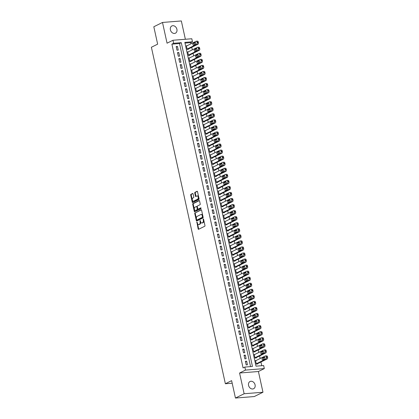 <?xml version="1.0" encoding="UTF-8"?>
<svg xmlns="http://www.w3.org/2000/svg" width="419" height="419" viewBox="0 0 419 419"><rect width="100%" height="100%" fill="white"/><g stroke="black" fill="none" stroke-linecap="round" stroke-linejoin="round"><path stroke-width="0.63" d="M196.893 222.023L198.129 228.868A0.618 0.361 -94.6 0 0 198.601 229.293L204.739 226.255A0.618 0.361 -94.6 0 0 204.949 225.49L203.561 219.179L203.231 218.88L203.267 220.232A1.98 1.163 -94.6 0 1 202.592 222.672L202.078 222.929A1.98 1.163 -94.6 0 1 201.822 223.002A1.98 1.163 -94.6 0 1 200.57 221.567L200.062 220.452L200.093 221.803A1.98 1.163 -94.6 0 1 199.423 224.244L198.91 224.5A1.98 1.163 -94.6 0 1 198.648 224.574A1.98 1.163 -94.6 0 1 197.401 223.138L196.893 222.023M197.239 222.395L198.643 228.832A0.618 0.361 -94.6 0 0 198.821 229.188M203.576 219.247L203.775 220.19L203.267 220.232M200.408 220.818L200.601 221.761L200.093 221.803M170.392 29.833A4.033 3.184 63.6 0 0 175.441 33.185A4.033 3.184 63.6 0 0 176.907 29.309A4.033 3.184 63.6 0 0 171.858 25.957A4.033 3.184 63.6 0 0 170.392 29.833M248.567 385.386A4.033 3.184 63.6 0 0 253.615 388.738A4.033 3.184 63.6 0 0 255.082 384.862A4.033 3.184 63.6 0 0 250.028 381.51A4.033 3.184 63.6 0 0 248.567 385.386M193.112 193.908A0.618 0.361 -94.6 0 0 192.64 193.484L190.917 194.337A0.618 0.361 -94.6 0 0 190.708 195.097L192.248 202.11A0.618 0.361 -94.6 0 0 192.719 202.534L198.857 199.491A0.618 0.361 -94.6 0 0 199.067 198.726L197.527 191.719A0.618 0.361 -94.6 0 0 197.056 191.294L194.976 192.326A0.618 0.361 -94.6 0 0 194.762 193.086L195.422 196.087A0.618 0.361 -94.6 0 0 195.893 196.511L196.925 196.003A1.655 0.969 -94.6 0 1 197.145 195.94A1.655 0.969 -94.6 0 1 198.224 197.323A1.655 0.969 -94.6 0 1 197.627 199.177L193.583 201.183A1.655 0.969 -94.6 0 1 193.369 201.246A1.655 0.969 -94.6 0 1 192.29 199.858A1.655 0.969 -94.6 0 1 192.887 198.004L193.557 197.668A0.618 0.361 -94.6 0 0 193.772 196.909L193.112 193.908M173.628 43.283L172.963 40.255L191.802 38.752L192.468 41.774L184.826 42.387L256.014 366.169L263.656 365.557L264.321 368.584L245.482 370.087L244.816 367.065L252.453 366.452L181.265 42.67L173.628 43.283L171.89 44.142L243.078 367.924L244.816 367.065M235.452 398.05L244.136 393.745L262.97 392.242L254.286 396.547L235.452 398.05L231.623 380.651L225.37 383.752L151.39 47.258L157.644 44.157L153.815 26.758L162.499 22.453L167.055 43.183L172.963 40.255M262.97 392.242L258.413 371.512L239.574 373.015L244.136 393.745M239.574 373.015L245.482 370.087M194.976 212.81A0.618 0.361 -94.6 0 0 194.767 213.575L196.312 220.583A0.618 0.361 -94.6 0 0 196.783 221.007L202.916 217.964A0.618 0.361 -94.6 0 0 203.126 217.204L201.586 210.191A0.618 0.361 -94.6 0 0 201.115 209.767L195.49 212.768A0.618 0.361 -94.6 0 0 195.275 213.533L196.82 220.541A0.618 0.361 -94.6 0 0 196.998 220.902M194.28 211.344L192.735 204.336A0.618 0.361 -94.6 0 1 192.95 203.571L199.083 200.528A0.618 0.361 -94.6 0 1 199.554 200.958L200.214 203.953A0.618 0.361 -94.6 0 1 200.004 204.718L197.517 205.954A0.618 0.361 -94.6 0 0 197.307 206.714L197.742 208.704A0.618 0.361 -94.6 0 0 198.213 209.128L200.863 207.829L200.989 208.678L194.751 211.773A0.618 0.361 -94.6 0 1 194.28 211.344L194.788 211.307L193.248 204.294L192.735 204.336M185.366 39.266L181.338 20.95L162.499 22.453M187.173 45.692L186.366 45.76L187.162 49.39L188.435 49.285L188.367 48.986M188.503 51.747L187.696 51.809L188.492 55.439L189.765 55.339L189.697 55.036M189.833 57.796L189.027 57.864L189.823 61.493L191.095 61.389L191.027 61.09M191.164 63.85L190.357 63.913L191.153 67.543L192.426 67.443L192.358 67.14M192.494 69.9L191.687 69.968L192.483 73.597L193.756 73.493L193.693 73.194M193.824 75.954L193.018 76.017L193.814 79.647L195.086 79.547L195.024 79.243M195.154 82.004L194.348 82.072L195.144 85.701L196.417 85.602L196.354 85.298M196.485 88.058L195.678 88.121L196.474 91.751L197.747 91.651L197.684 91.347M197.815 94.107L197.009 94.175L197.805 97.805L199.077 97.706L199.015 97.402M199.145 100.162L198.339 100.225L199.135 103.854L200.413 103.755L200.345 103.451M200.476 106.211L199.669 106.279L200.471 109.909L201.743 109.809L201.675 109.506M201.806 112.266L201 112.329L201.801 115.958L203.074 115.859L203.006 115.555M203.136 118.315L202.33 118.383L203.131 122.013L204.404 121.913L204.336 121.61M204.467 124.37L203.66 124.433L204.462 128.067L205.734 127.963L205.666 127.659M205.797 130.419L204.991 130.487L205.792 134.117L207.065 134.017L206.996 133.713M207.127 136.474L206.321 136.536L207.122 140.171L208.395 140.066L208.327 139.763M208.463 142.523L207.651 142.591L208.453 146.221L209.725 146.121L209.657 145.817M209.793 148.577L208.981 148.64L209.783 152.275L211.056 152.17L210.987 151.867M211.124 154.627L210.317 154.695L211.113 158.324L212.386 158.225L212.318 157.921M212.454 160.681L211.647 160.744L212.443 164.379L213.716 164.274L213.648 163.97M213.784 166.731L212.978 166.799L213.774 170.428L215.047 170.329L214.978 170.025M215.115 172.785L214.308 172.848L215.104 176.483L216.377 176.378L216.309 176.074M216.445 178.834L215.638 178.903L216.434 182.532L217.707 182.433L217.644 182.129M217.775 184.889L216.969 184.952L217.765 188.587L219.037 188.482L218.975 188.178M219.106 190.944L218.299 191.006L219.095 194.636L220.368 194.536L220.305 194.233M220.436 196.993L219.629 197.056L220.425 200.691L221.698 200.586L221.635 200.282M221.766 203.047L220.96 203.11L221.756 206.74L223.028 206.64L222.966 206.337M223.097 209.097L222.29 209.16L223.086 212.794L224.364 212.69L224.296 212.386M224.427 215.151L223.62 215.214L224.422 218.844L225.694 218.744L225.626 218.44M225.757 221.201L224.951 221.263L225.752 224.898L227.025 224.794L226.957 224.49M227.088 227.255L226.281 227.318L227.082 230.948L228.355 230.848L228.287 230.544M228.418 233.304L227.611 233.367L228.413 237.002L229.685 236.897L229.617 236.599M229.748 239.359L228.942 239.422L229.743 243.051L231.016 242.952L230.948 242.648M231.079 245.408L230.272 245.471L231.073 249.106L232.346 249.001L232.278 248.703M232.414 251.463L231.602 251.526L232.404 255.155L233.676 255.056L233.608 254.752M233.744 257.512L232.933 257.575L233.734 261.21L235.007 261.105L234.939 260.807M235.075 263.567L234.268 263.63L235.064 267.259L236.337 267.16L236.269 266.856M236.405 269.616L235.598 269.679L236.395 273.314L237.667 273.209L237.599 272.91M237.735 275.671L236.929 275.733L237.725 279.363L238.998 279.264L238.93 278.96M239.066 281.72L238.259 281.783L239.055 285.418L240.328 285.313L240.26 285.014M240.396 287.774L239.589 287.837L240.386 291.467L241.658 291.367L241.595 291.064M241.726 293.824L240.92 293.892L241.716 297.521L242.989 297.417L242.926 297.118M243.057 299.878L242.25 299.941L243.046 303.571L244.319 303.471L244.256 303.167M244.387 305.928L243.58 305.996L244.377 309.625L245.649 309.521L245.586 309.222M245.717 311.982L244.911 312.045L245.707 315.675L246.98 315.575L246.917 315.271M247.048 318.031L246.241 318.1L247.037 321.729L248.315 321.624L248.247 321.326M248.378 324.086L247.571 324.149L248.373 327.778L249.645 327.679L249.577 327.375M249.708 330.135L248.902 330.203L249.703 333.833L250.976 333.728L250.908 333.43M251.039 336.19L250.232 336.253L251.033 339.882L252.306 339.783L252.238 339.479M252.369 342.239L251.562 342.307L252.364 345.937L253.636 345.832L253.568 345.534M253.699 348.294L252.893 348.357L253.694 351.986L254.967 351.887L254.899 351.583M255.03 354.343L254.223 354.411L255.024 358.041L256.297 357.941L256.229 357.637M245.372 361.278L246.173 364.907L247.446 364.802L246.644 361.173L245.372 361.278M244.041 355.223L244.843 358.853L246.115 358.753L245.314 355.123L244.041 355.223M242.711 349.168L243.512 352.803L244.785 352.698L243.984 349.069L242.711 349.168M241.381 343.119L242.182 346.749L243.455 346.649L242.653 343.02L241.381 343.119M240.05 337.065L240.846 340.699L242.119 340.595L241.323 336.965L240.05 337.065M238.72 331.015L239.516 334.645L240.789 334.545L239.993 330.916L238.72 331.015M237.39 324.961L238.186 328.596L239.459 328.491L238.662 324.861L237.39 324.961M236.059 318.911L236.855 322.541L238.128 322.441L237.332 318.812L236.059 318.911M234.729 312.857L235.525 316.492L236.798 316.387L236.002 312.757L234.729 312.857M233.399 306.808L234.195 310.437L235.468 310.338L234.671 306.703L233.399 306.808M232.068 300.753L232.864 304.388L234.137 304.283L233.341 300.653L232.068 300.753M230.738 294.704L231.534 298.333L232.807 298.234L232.011 294.599L230.738 294.704M229.408 288.649L230.204 292.284L231.477 292.179L230.68 288.55L229.408 288.649M228.077 282.6L228.874 286.229L230.146 286.13L229.35 282.495L228.077 282.6M226.742 276.545L227.543 280.18L228.816 280.075L228.015 276.446L226.742 276.545M225.412 270.496L226.213 274.126L227.486 274.026L226.684 270.391L225.412 270.496M224.081 264.441L224.883 268.076L226.155 267.971L225.354 264.342L224.081 264.441M222.751 258.392L223.552 262.022L224.825 261.922L224.024 258.287L222.751 258.392M221.421 252.338L222.222 255.972L223.495 255.868L222.693 252.238L221.421 252.338M220.09 246.288L220.892 249.918L222.164 249.818L221.363 246.183L220.09 246.288M218.76 240.234L219.561 243.868L220.834 243.764L220.033 240.134L218.76 240.234M217.43 234.184L218.231 237.814L219.504 237.714L218.702 234.08L217.43 234.184M216.099 228.13L216.895 231.765L218.168 231.66L217.372 228.03L216.099 228.13M214.769 222.08L215.565 225.71L216.838 225.611L216.042 221.976L214.769 222.08M213.439 216.026L214.235 219.661L215.507 219.556L214.711 215.926L213.439 216.026M212.108 209.977L212.904 213.606L214.177 213.507L213.381 209.872L212.108 209.977M210.778 203.922L211.574 207.557L212.847 207.452L212.051 203.823L210.778 203.922M209.448 197.873L210.244 201.502L211.516 201.403L210.72 197.768L209.448 197.873M208.117 191.818L208.913 195.453L210.186 195.348L209.39 191.719L208.117 191.818M206.787 185.769L207.583 189.398L208.856 189.299L208.06 185.664L206.787 185.769M205.457 179.714L206.253 183.344L207.525 183.244L206.729 179.615L205.457 179.714M204.126 173.665L204.922 177.295L206.195 177.195L205.399 173.56L204.126 173.665M202.791 167.61L203.592 171.24L204.865 171.141L204.063 167.511L202.791 167.61M201.46 161.561L202.262 165.191L203.534 165.091L202.733 161.456L201.46 161.561M200.13 155.507L200.931 159.136L202.204 159.037L201.403 155.407L200.13 155.507M198.8 149.457L199.601 153.087L200.874 152.987L200.073 149.353L198.8 149.457M197.469 143.403L198.271 147.032L199.544 146.933L198.742 143.303L197.469 143.403M196.139 137.353L196.94 140.983L198.213 140.878L197.412 137.249L196.139 137.353M194.809 131.299L195.61 134.928L196.883 134.829L196.082 131.199L194.809 131.299M193.478 125.25L194.28 128.879L195.553 128.774L194.751 125.145L193.478 125.25M192.148 119.195L192.944 122.825L194.217 122.725L193.421 119.096L192.148 119.195M190.818 113.146L191.614 116.775L192.887 116.671L192.091 113.041L190.818 113.146M189.488 107.091L190.284 110.721L191.556 110.621L190.76 106.992L189.488 107.091M188.157 101.042L188.953 104.671L190.226 104.567L189.43 100.937L188.157 101.042M186.827 94.987L187.623 98.617L188.896 98.517L188.1 94.888L186.827 94.987M185.497 88.938L186.293 92.568L187.565 92.463L186.769 88.833L185.497 88.938M184.166 82.883L184.962 86.513L186.235 86.414L185.439 82.784L184.166 82.883M182.836 76.829L183.632 80.464L184.905 80.359L184.109 76.729L182.836 76.829M181.506 70.78L182.302 74.409L183.574 74.31L182.778 70.68L181.506 70.78M180.175 64.725L180.971 68.36L182.244 68.255L181.448 64.626L180.175 64.725M178.84 58.676L179.641 62.305L180.914 62.206L180.112 58.576L178.84 58.676M177.509 52.621L178.311 56.256L179.583 56.151L178.782 52.522L177.509 52.621M250.562 366.604L179.526 43.534L171.89 44.142M178.253 50.102L177.452 46.472L176.179 46.572L176.98 50.201L178.253 50.102M261.76 365.708L260.948 362.011M260.178 358.507L259.618 355.956M258.848 352.452L258.287 349.907M257.517 346.403L256.957 343.852M256.187 340.348L255.627 337.803M254.857 334.299L254.296 331.748M253.526 328.245L252.966 325.699M252.191 322.195L251.63 319.645M250.861 316.141L250.3 313.595M249.53 310.091L248.97 307.541M248.2 304.037L247.639 301.491M246.87 297.988L246.309 295.437M245.539 291.933L244.979 289.388M244.209 285.884L243.649 283.333M242.879 279.829L242.318 277.284M241.548 273.78L240.988 271.229M240.218 267.725L239.658 265.175M238.888 261.676L238.327 259.125M237.557 255.621L236.997 253.071M236.227 249.572L235.667 247.021M234.897 243.518L234.336 240.967M233.566 237.468L233.006 234.918M232.236 231.414L231.676 228.863M230.906 225.364L230.345 222.814M229.575 219.31L229.015 216.759M228.24 213.261L227.679 210.71M226.909 207.206L226.349 204.655M225.579 201.151L225.019 198.606M224.249 195.102L223.688 192.551M222.918 189.048L222.358 186.502M221.588 182.998L221.028 180.448M220.258 176.944L219.697 174.398M218.928 170.894L218.367 168.344M217.597 164.84L217.037 162.294M216.267 158.791L215.706 156.24M214.937 152.736L214.376 150.191M213.606 146.687L213.046 144.136M212.276 140.632L211.715 138.087M210.946 134.583L210.385 132.032M209.615 128.528L209.055 125.983M208.285 122.479L207.724 119.928M206.955 116.424L206.394 113.879M205.624 110.375L205.064 107.824M204.289 104.321L203.728 101.775M202.958 98.271L202.398 95.721M201.628 92.217L201.068 89.671M200.298 86.167L199.737 83.617M198.967 80.113L198.407 77.567M197.637 74.063L197.077 71.513M196.307 68.009L195.746 65.464M194.976 61.96L194.416 59.409M193.646 55.905L193.086 53.36M192.316 49.856L191.755 47.305M190.985 43.801L190.729 42.638L184.983 43.094M256.365 360.398L255.553 360.46L256.355 364.09L257.627 363.991L257.559 363.687M225.37 383.752L232.184 383.207M190.729 42.638L192.468 41.774M258.413 371.512L264.321 368.584M179.526 43.534L181.265 42.67M246.644 361.173L245.476 361.754M245.314 355.123L244.146 355.7M243.984 349.069L242.816 349.65M242.653 343.02L241.485 343.596M241.323 336.965L240.155 337.546M239.993 330.916L238.825 331.492M238.662 324.861L237.494 325.443M237.332 318.812L236.164 319.388M236.002 312.757L234.834 313.339M234.671 306.703L233.503 307.284M233.341 300.653L232.173 301.235M232.011 294.599L230.843 295.18M230.68 288.55L229.512 289.131M229.35 282.495L228.182 283.076M228.015 276.446L226.847 277.022M226.684 270.391L225.516 270.973M225.354 264.342L224.186 264.918M224.024 258.287L222.856 258.869M222.693 252.238L221.525 252.814M221.363 246.183L220.195 246.765M220.033 240.134L218.865 240.71M218.702 234.08L217.534 234.661M217.372 228.03L216.204 228.606M216.042 221.976L214.874 222.557M214.711 215.926L213.543 216.503M213.381 209.872L212.213 210.453M212.051 203.823L210.883 204.399M210.72 197.768L209.552 198.349M209.39 191.719L208.222 192.295M208.06 185.664L206.892 186.246M206.729 179.615L205.561 180.191M205.399 173.56L204.231 174.142M204.063 167.511L202.896 168.087M202.733 161.456L201.565 162.038M201.403 155.407L200.235 155.983M200.073 149.353L198.905 149.934M198.742 143.303L197.574 143.879M197.412 137.249L196.244 137.83M196.082 131.199L194.914 131.776M194.751 125.145L193.583 125.726M193.421 119.096L192.253 119.672M192.091 113.041L190.923 113.622M190.76 106.992L189.592 107.568M189.43 100.937L188.262 101.518M188.1 94.888L186.932 95.464M186.769 88.833L185.601 89.415M185.439 82.784L184.271 83.36M184.109 76.729L182.941 77.311M182.778 70.68L181.61 71.256M181.448 64.626L180.28 65.207M180.112 58.576L178.944 59.152M178.782 52.522L177.614 53.103M177.452 46.472L176.284 47.048M198.648 224.574L199.156 224.532A1.98 1.163 -94.6 0 0 199.418 224.458L198.91 224.5M200.601 221.761A1.98 1.163 -94.6 0 1 199.931 224.207L199.418 224.458M201.822 223.002L202.33 222.96A1.98 1.163 -94.6 0 0 202.592 222.887L202.078 222.929M203.775 220.19A1.98 1.163 -94.6 0 1 203.1 222.63L202.592 222.887M201.408 209.835L195.49 212.768M196.642 219.692L196.972 219.991L202.361 217.32L202.319 215.926A1.98 1.163 -94.6 0 0 201.068 214.491A1.98 1.163 -94.6 0 0 200.811 214.565L197.129 216.387A1.98 1.163 -94.6 0 0 196.453 218.833L196.642 219.692M197.365 219.959L196.972 219.991M201.068 214.491L201.581 214.449A1.98 1.163 -94.6 0 1 202.827 215.885L202.869 217.278L197.48 219.949M199.376 200.596L193.458 203.534A0.618 0.361 -94.6 0 0 193.248 204.294M198.559 209.102A0.618 0.361 -94.6 0 0 198.726 209.091L201.047 207.939M194.935 207.232A1.655 0.969 -94.6 0 0 194.337 209.086A1.655 0.969 -94.6 0 0 195.416 210.474A1.655 0.969 -94.6 0 0 195.631 210.411L197.056 209.704A0.618 0.361 -94.6 0 0 197.265 208.94L196.83 206.955A0.618 0.361 -94.6 0 0 196.359 206.525L194.935 207.232M195.416 210.474L195.924 210.432A1.655 0.969 -94.6 0 0 196.144 210.369L195.631 210.411M196.521 206.515L196.867 206.488A0.618 0.361 -94.6 0 1 197.339 206.913L197.773 208.903A0.618 0.361 -94.6 0 1 197.564 209.662L196.144 210.369M194.788 211.307A0.618 0.361 -94.6 0 0 194.966 211.663M193.369 201.246L193.877 201.204A1.655 0.969 -94.6 0 0 194.091 201.141L193.583 201.183M197.145 195.94L197.653 195.898A1.655 0.969 -94.6 0 1 198.732 197.281A1.655 0.969 -94.6 0 1 198.135 199.14L194.091 201.141M197.344 191.357L195.484 192.284A0.618 0.361 -94.6 0 0 195.275 193.049L195.935 196.045A0.618 0.361 -94.6 0 0 196.113 196.406M192.929 193.547L191.425 194.296A0.618 0.361 -94.6 0 0 191.216 195.06L192.756 202.068A0.618 0.361 -94.6 0 0 192.934 202.424M256.821 364.053L267.181 358.921A1.262 0.738 85.4 0 0 267.61 357.365L267.479 356.758A1.262 0.738 85.4 0 0 266.683 355.846A1.262 0.738 85.4 0 0 266.515 355.893M255.621 360.764L265.243 355.993A1.262 0.738 -94.6 0 1 265.41 355.946A1.262 0.738 -94.6 0 1 266.206 356.862L266.337 357.465A1.262 0.738 -94.6 0 1 265.908 359.02L256.287 363.792M264.698 357.397L263.719 357.884A1.011 0.592 -94.6 0 0 263.342 358.612A1.011 0.592 -94.6 0 0 263.561 359.581M264.111 357.161L262.446 357.983A1.011 0.592 -94.6 0 0 262.084 359.114A1.011 0.592 -94.6 0 0 262.739 359.958A1.011 0.592 -94.6 0 0 262.87 359.921L264.541 359.093A1.011 0.592 -94.6 0 0 264.902 357.962A1.011 0.592 -94.6 0 0 264.248 357.119A1.011 0.592 -94.6 0 0 264.111 357.161L264.384 357.135M255.49 358.004L265.85 352.866A1.262 0.738 85.4 0 0 266.28 351.311L266.149 350.708A1.262 0.738 85.4 0 0 265.353 349.792A1.262 0.738 85.4 0 0 265.185 349.839M254.291 354.71L263.912 349.944A1.262 0.738 -94.6 0 1 264.08 349.896A1.262 0.738 -94.6 0 1 264.876 350.808L265.007 351.415A1.262 0.738 -94.6 0 1 264.578 352.966L254.956 357.737M263.368 351.347L262.388 351.829A1.011 0.592 -94.6 0 0 262.011 352.557A1.011 0.592 -94.6 0 0 262.231 353.526M262.781 351.106L261.116 351.934A1.011 0.592 -94.6 0 0 260.749 353.065A1.011 0.592 -94.6 0 0 261.409 353.908A1.011 0.592 -94.6 0 0 261.54 353.872L263.211 353.044A1.011 0.592 -94.6 0 0 263.572 351.913A1.011 0.592 -94.6 0 0 262.917 351.07A1.011 0.592 -94.6 0 0 262.781 351.106L263.053 351.085M254.16 351.95L264.52 346.812A1.262 0.738 85.4 0 0 264.949 345.261L264.818 344.654A1.262 0.738 85.4 0 0 264.022 343.742A1.262 0.738 85.4 0 0 263.855 343.79M252.961 348.66L262.582 343.889A1.262 0.738 -94.6 0 1 262.75 343.842A1.262 0.738 -94.6 0 1 263.546 344.758L263.677 345.361A1.262 0.738 -94.6 0 1 263.247 346.916L253.626 351.688M262.037 345.293L261.058 345.78A1.011 0.592 -94.6 0 0 260.681 346.508A1.011 0.592 -94.6 0 0 260.901 347.477M261.451 345.057L259.785 345.879A1.011 0.592 -94.6 0 0 259.419 347.011A1.011 0.592 -94.6 0 0 260.079 347.854A1.011 0.592 -94.6 0 0 260.209 347.817L261.875 346.99A1.011 0.592 -94.6 0 0 262.242 345.858A1.011 0.592 -94.6 0 0 261.582 345.015A1.011 0.592 -94.6 0 0 261.451 345.057L261.723 345.031M252.83 345.9L263.19 340.762A1.262 0.738 85.4 0 0 263.619 339.207L263.483 338.604A1.262 0.738 85.4 0 0 262.692 337.688A1.262 0.738 85.4 0 0 262.524 337.735M251.63 342.606L261.252 337.84A1.262 0.738 -94.6 0 1 261.419 337.793A1.262 0.738 -94.6 0 1 262.21 338.704L262.346 339.311A1.262 0.738 -94.6 0 1 261.917 340.862L252.296 345.633M260.707 339.243L259.728 339.725A1.011 0.592 -94.6 0 0 259.351 340.453A1.011 0.592 -94.6 0 0 259.571 341.422M260.12 339.002L258.455 339.83A1.011 0.592 -94.6 0 0 258.088 340.961A1.011 0.592 -94.6 0 0 258.748 341.804A1.011 0.592 -94.6 0 0 258.879 341.768L260.545 340.94A1.011 0.592 -94.6 0 0 260.911 339.809A1.011 0.592 -94.6 0 0 260.251 338.966A1.011 0.592 -94.6 0 0 260.12 339.002L260.393 338.981M251.5 339.846L261.859 334.708A1.262 0.738 85.4 0 0 262.289 333.157L262.153 332.55A1.262 0.738 85.4 0 0 261.362 331.639A1.262 0.738 85.4 0 0 261.194 331.686M250.3 336.557L259.921 331.785A1.262 0.738 -94.6 0 1 260.089 331.738A1.262 0.738 -94.6 0 1 260.88 332.649L261.016 333.257A1.262 0.738 -94.6 0 1 260.587 334.812L250.965 339.584M259.377 333.189L258.397 333.676A1.011 0.592 -94.6 0 0 258.02 334.404A1.011 0.592 -94.6 0 0 258.24 335.373M258.79 332.948L257.125 333.775A1.011 0.592 -94.6 0 0 256.758 334.907A1.011 0.592 -94.6 0 0 257.418 335.75A1.011 0.592 -94.6 0 0 257.549 335.713L259.214 334.886A1.011 0.592 -94.6 0 0 259.581 333.754A1.011 0.592 -94.6 0 0 258.921 332.911A1.011 0.592 -94.6 0 0 258.79 332.948L259.057 332.927M250.169 333.796L260.529 328.658A1.262 0.738 85.4 0 0 260.958 327.103L260.822 326.501A1.262 0.738 85.4 0 0 260.031 325.584A1.262 0.738 85.4 0 0 259.864 325.631M248.97 330.502L258.591 325.736A1.262 0.738 -94.6 0 1 258.759 325.689A1.262 0.738 -94.6 0 1 259.55 326.6L259.686 327.208A1.262 0.738 -94.6 0 1 259.256 328.758L249.635 333.529M258.046 327.139L257.067 327.621A1.011 0.592 -94.6 0 0 256.69 328.349A1.011 0.592 -94.6 0 0 256.91 329.318M257.46 326.899L255.794 327.726A1.011 0.592 -94.6 0 0 255.428 328.857A1.011 0.592 -94.6 0 0 256.088 329.701A1.011 0.592 -94.6 0 0 256.219 329.664L257.884 328.836A1.011 0.592 -94.6 0 0 258.251 327.705A1.011 0.592 -94.6 0 0 257.591 326.862A1.011 0.592 -94.6 0 0 257.46 326.899L257.727 326.878M248.834 327.742L259.199 322.604A1.262 0.738 85.4 0 0 259.628 321.054L259.492 320.446A1.262 0.738 85.4 0 0 258.696 319.535A1.262 0.738 85.4 0 0 258.533 319.582M247.639 324.453L257.261 319.681A1.262 0.738 -94.6 0 1 257.423 319.634A1.262 0.738 -94.6 0 1 258.219 320.545L258.355 321.153A1.262 0.738 -94.6 0 1 257.926 322.709L248.305 327.48M256.711 321.085L255.737 321.572A1.011 0.592 -94.6 0 0 255.36 322.3A1.011 0.592 -94.6 0 0 255.574 323.269M256.129 320.844L254.464 321.672A1.011 0.592 -94.6 0 0 254.097 322.803A1.011 0.592 -94.6 0 0 254.757 323.646A1.011 0.592 -94.6 0 0 254.888 323.609L256.554 322.782A1.011 0.592 -94.6 0 0 256.92 321.651A1.011 0.592 -94.6 0 0 256.26 320.807A1.011 0.592 -94.6 0 0 256.129 320.844L256.397 320.823M247.503 321.692L257.868 316.555A1.262 0.738 85.4 0 0 258.298 314.999L258.162 314.397A1.262 0.738 85.4 0 0 257.366 313.48A1.262 0.738 85.4 0 0 257.203 313.527M246.309 318.398L255.93 313.632A1.262 0.738 -94.6 0 1 256.093 313.585A1.262 0.738 -94.6 0 1 256.889 314.496L257.025 315.104A1.262 0.738 -94.6 0 1 256.596 316.654L246.974 321.425M255.381 315.036L254.406 315.517A1.011 0.592 -94.6 0 0 254.029 316.245A1.011 0.592 -94.6 0 0 254.244 317.214M254.799 314.795L253.134 315.622A1.011 0.592 -94.6 0 0 252.767 316.754A1.011 0.592 -94.6 0 0 253.427 317.597A1.011 0.592 -94.6 0 0 253.558 317.56L255.223 316.733A1.011 0.592 -94.6 0 0 255.59 315.601A1.011 0.592 -94.6 0 0 254.93 314.758A1.011 0.592 -94.6 0 0 254.799 314.795L255.066 314.774M246.173 315.638L256.538 310.5A1.262 0.738 85.4 0 0 256.967 308.95L256.831 308.342A1.262 0.738 85.4 0 0 256.035 307.431A1.262 0.738 85.4 0 0 255.873 307.478M244.979 312.349L254.6 307.577A1.262 0.738 -94.6 0 1 254.762 307.53A1.262 0.738 -94.6 0 1 255.559 308.442L255.695 309.049A1.262 0.738 -94.6 0 1 255.265 310.605L245.644 315.376M254.05 308.981L253.076 309.468A1.011 0.592 -94.6 0 0 252.699 310.196A1.011 0.592 -94.6 0 0 252.914 311.165M253.469 308.74L251.803 309.568A1.011 0.592 -94.6 0 0 251.437 310.699A1.011 0.592 -94.6 0 0 252.097 311.542A1.011 0.592 -94.6 0 0 252.228 311.506L253.893 310.678A1.011 0.592 -94.6 0 0 254.26 309.547A1.011 0.592 -94.6 0 0 253.6 308.703A1.011 0.592 -94.6 0 0 253.469 308.74L253.736 308.719M244.843 309.589L255.208 304.451A1.262 0.738 85.4 0 0 255.637 302.895L255.501 302.293A1.262 0.738 85.4 0 0 254.705 301.376A1.262 0.738 85.4 0 0 254.543 301.423M243.649 306.294L253.27 301.528A1.262 0.738 -94.6 0 1 253.432 301.481A1.262 0.738 -94.6 0 1 254.228 302.392L254.364 302.995A1.262 0.738 -94.6 0 1 253.935 304.55L244.314 309.322M252.72 302.932L251.74 303.414A1.011 0.592 -94.6 0 0 251.369 304.142A1.011 0.592 -94.6 0 0 251.583 305.111M252.138 302.691L250.468 303.518A1.011 0.592 -94.6 0 0 250.106 304.65A1.011 0.592 -94.6 0 0 250.761 305.493A1.011 0.592 -94.6 0 0 250.897 305.456L252.563 304.629A1.011 0.592 -94.6 0 0 252.929 303.497A1.011 0.592 -94.6 0 0 252.269 302.654A1.011 0.592 -94.6 0 0 252.138 302.691L252.406 302.67M243.512 303.534L253.877 298.396A1.262 0.738 85.4 0 0 254.302 296.846L254.171 296.238A1.262 0.738 85.4 0 0 253.375 295.327A1.262 0.738 85.4 0 0 253.212 295.374M242.318 300.245L251.939 295.474A1.262 0.738 -94.6 0 1 252.102 295.426A1.262 0.738 -94.6 0 1 252.898 296.338L253.029 296.945A1.262 0.738 -94.6 0 1 252.605 298.501L242.983 303.272M251.39 296.877L250.41 297.364A1.011 0.592 -94.6 0 0 250.038 298.092A1.011 0.592 -94.6 0 0 250.253 299.061M250.808 296.636L249.137 297.464A1.011 0.592 -94.6 0 0 248.776 298.595A1.011 0.592 -94.6 0 0 249.431 299.438A1.011 0.592 -94.6 0 0 249.567 299.402L251.232 298.574A1.011 0.592 -94.6 0 0 251.594 297.443A1.011 0.592 -94.6 0 0 250.939 296.6A1.011 0.592 -94.6 0 0 250.808 296.636L251.075 296.615M242.182 297.485L252.547 292.347A1.262 0.738 85.4 0 0 252.971 290.791L252.84 290.184A1.262 0.738 85.4 0 0 252.044 289.272A1.262 0.738 85.4 0 0 251.882 289.32M240.988 294.19L250.609 289.424A1.262 0.738 -94.6 0 1 250.772 289.377A1.262 0.738 -94.6 0 1 251.568 290.288L251.699 290.891A1.262 0.738 -94.6 0 1 251.274 292.446L241.653 297.218M250.059 290.828L249.08 291.31A1.011 0.592 -94.6 0 0 248.708 292.038A1.011 0.592 -94.6 0 0 248.923 293.007M249.478 290.587L247.807 291.415A1.011 0.592 -94.6 0 0 247.446 292.546A1.011 0.592 -94.6 0 0 248.1 293.389A1.011 0.592 -94.6 0 0 248.237 293.352L249.902 292.525A1.011 0.592 -94.6 0 0 250.263 291.394A1.011 0.592 -94.6 0 0 249.609 290.55A1.011 0.592 -94.6 0 0 249.478 290.587L249.745 290.566M240.852 291.43L251.217 286.292A1.262 0.738 85.4 0 0 251.641 284.742L251.51 284.134A1.262 0.738 85.4 0 0 250.714 283.223A1.262 0.738 85.4 0 0 250.552 283.27M239.652 288.141L249.279 283.37A1.262 0.738 -94.6 0 1 249.441 283.323A1.262 0.738 -94.6 0 1 250.237 284.234L250.368 284.841A1.262 0.738 -94.6 0 1 249.944 286.397L240.317 291.168M248.729 284.773L247.749 285.26A1.011 0.592 -94.6 0 0 247.378 285.988A1.011 0.592 -94.6 0 0 247.592 286.957M248.148 284.532L246.477 285.36A1.011 0.592 -94.6 0 0 246.115 286.491A1.011 0.592 -94.6 0 0 246.77 287.334A1.011 0.592 -94.6 0 0 246.906 287.298L248.572 286.47A1.011 0.592 -94.6 0 0 248.933 285.339A1.011 0.592 -94.6 0 0 248.278 284.496A1.011 0.592 -94.6 0 0 248.148 284.532L248.415 284.511M239.521 285.381L249.886 280.243A1.262 0.738 85.4 0 0 250.311 278.687L250.18 278.08A1.262 0.738 85.4 0 0 249.384 277.169A1.262 0.738 85.4 0 0 249.216 277.216M238.322 282.087L247.943 277.32A1.262 0.738 -94.6 0 1 248.111 277.273A1.262 0.738 -94.6 0 1 248.907 278.185L249.038 278.787A1.262 0.738 -94.6 0 1 248.608 280.342L238.987 285.114M247.399 278.724L246.419 279.206A1.011 0.592 -94.6 0 0 246.047 279.934A1.011 0.592 -94.6 0 0 246.262 280.903M246.817 278.483L245.146 279.311A1.011 0.592 -94.6 0 0 244.785 280.442A1.011 0.592 -94.6 0 0 245.44 281.285A1.011 0.592 -94.6 0 0 245.576 281.243L247.241 280.421A1.011 0.592 -94.6 0 0 247.603 279.29A1.011 0.592 -94.6 0 0 246.948 278.446A1.011 0.592 -94.6 0 0 246.817 278.483L247.084 278.462M238.191 279.326L248.551 274.188A1.262 0.738 85.4 0 0 248.98 272.638L248.849 272.031A1.262 0.738 85.4 0 0 248.053 271.119A1.262 0.738 85.4 0 0 247.886 271.166M236.992 276.037L246.613 271.266A1.262 0.738 -94.6 0 1 246.781 271.219A1.262 0.738 -94.6 0 1 247.577 272.13L247.708 272.738A1.262 0.738 -94.6 0 1 247.278 274.293L237.657 279.064M246.068 272.669L245.089 273.157A1.011 0.592 -94.6 0 0 244.717 273.885A1.011 0.592 -94.6 0 0 244.932 274.854M245.487 272.429L243.816 273.256A1.011 0.592 -94.6 0 0 243.455 274.387A1.011 0.592 -94.6 0 0 244.109 275.231A1.011 0.592 -94.6 0 0 244.24 275.194L245.911 274.366A1.011 0.592 -94.6 0 0 246.272 273.235A1.011 0.592 -94.6 0 0 245.618 272.392A1.011 0.592 -94.6 0 0 245.487 272.429L245.754 272.408M236.861 273.277L247.22 268.139A1.262 0.738 85.4 0 0 247.65 266.584L247.519 265.976A1.262 0.738 85.4 0 0 246.723 265.065A1.262 0.738 85.4 0 0 246.555 265.112M235.661 269.983L245.283 265.217A1.262 0.738 -94.6 0 1 245.45 265.169A1.262 0.738 -94.6 0 1 246.246 266.081L246.377 266.683A1.262 0.738 -94.6 0 1 245.948 268.239L236.326 273.01M244.738 266.62L243.758 267.102A1.011 0.592 -94.6 0 0 243.387 267.83A1.011 0.592 -94.6 0 0 243.601 268.799M244.151 266.379L242.486 267.207A1.011 0.592 -94.6 0 0 242.124 268.338A1.011 0.592 -94.6 0 0 242.779 269.181A1.011 0.592 -94.6 0 0 242.91 269.139L244.581 268.317A1.011 0.592 -94.6 0 0 244.942 267.186A1.011 0.592 -94.6 0 0 244.287 266.343A1.011 0.592 -94.6 0 0 244.151 266.379L244.424 266.358M235.53 267.222L245.89 262.084A1.262 0.738 85.4 0 0 246.32 260.529L246.189 259.927A1.262 0.738 85.4 0 0 245.393 259.015A1.262 0.738 85.4 0 0 245.225 259.062M234.331 263.933L243.952 259.162A1.262 0.738 -94.6 0 1 244.12 259.115A1.262 0.738 -94.6 0 1 244.916 260.026L245.047 260.634A1.262 0.738 -94.6 0 1 244.617 262.189L234.996 266.955M243.408 260.566L242.428 261.053A1.011 0.592 -94.6 0 0 242.051 261.781A1.011 0.592 -94.6 0 0 242.271 262.75M242.821 260.325L241.155 261.152A1.011 0.592 -94.6 0 0 240.794 262.284A1.011 0.592 -94.6 0 0 241.449 263.127A1.011 0.592 -94.6 0 0 241.58 263.09L243.25 262.263A1.011 0.592 -94.6 0 0 243.612 261.131A1.011 0.592 -94.6 0 0 242.957 260.288A1.011 0.592 -94.6 0 0 242.821 260.325L243.093 260.304M234.2 261.173L244.56 256.035A1.262 0.738 85.4 0 0 244.989 254.48L244.858 253.872A1.262 0.738 85.4 0 0 244.062 252.961A1.262 0.738 85.4 0 0 243.895 253.008M233.001 257.879L242.622 253.107A1.262 0.738 -94.6 0 1 242.79 253.066A1.262 0.738 -94.6 0 1 243.586 253.977L243.717 254.579A1.262 0.738 -94.6 0 1 243.287 256.135L233.666 260.906M242.077 254.516L241.098 254.998A1.011 0.592 -94.6 0 0 240.721 255.726A1.011 0.592 -94.6 0 0 240.941 256.695M241.491 254.275L239.825 255.103A1.011 0.592 -94.6 0 0 239.464 256.234A1.011 0.592 -94.6 0 0 240.118 257.077A1.011 0.592 -94.6 0 0 240.249 257.036L241.92 256.213A1.011 0.592 -94.6 0 0 242.282 255.082A1.011 0.592 -94.6 0 0 241.627 254.239A1.011 0.592 -94.6 0 0 241.491 254.275L241.763 254.254M232.87 255.119L243.23 249.981A1.262 0.738 85.4 0 0 243.659 248.425L243.528 247.823A1.262 0.738 85.4 0 0 242.732 246.911A1.262 0.738 85.4 0 0 242.564 246.959M231.67 251.829L241.292 247.058A1.262 0.738 -94.6 0 1 241.459 247.011A1.262 0.738 -94.6 0 1 242.255 247.922L242.386 248.53A1.262 0.738 -94.6 0 1 241.957 250.085L232.336 254.852M240.747 248.462L239.768 248.949A1.011 0.592 -94.6 0 0 239.39 249.677A1.011 0.592 -94.6 0 0 239.61 250.646M240.16 248.221L238.495 249.048A1.011 0.592 -94.6 0 0 238.133 250.18A1.011 0.592 -94.6 0 0 238.788 251.023A1.011 0.592 -94.6 0 0 238.919 250.986L240.59 250.159A1.011 0.592 -94.6 0 0 240.951 249.027A1.011 0.592 -94.6 0 0 240.297 248.184A1.011 0.592 -94.6 0 0 240.16 248.221L240.433 248.2M231.539 249.069L241.899 243.931A1.262 0.738 85.4 0 0 242.329 242.376L242.198 241.768A1.262 0.738 85.4 0 0 241.402 240.857A1.262 0.738 85.4 0 0 241.234 240.904M230.34 245.775L239.961 241.004A1.262 0.738 -94.6 0 1 240.129 240.962A1.262 0.738 -94.6 0 1 240.925 241.873L241.056 242.475A1.262 0.738 -94.6 0 1 240.626 244.031L231.005 248.802M239.417 242.412L238.437 242.894A1.011 0.592 -94.6 0 0 238.06 243.622A1.011 0.592 -94.6 0 0 238.28 244.591M238.83 242.172L237.164 242.999A1.011 0.592 -94.6 0 0 236.798 244.13A1.011 0.592 -94.6 0 0 237.458 244.974A1.011 0.592 -94.6 0 0 237.589 244.932L239.259 244.109A1.011 0.592 -94.6 0 0 239.621 242.978A1.011 0.592 -94.6 0 0 238.966 242.135A1.011 0.592 -94.6 0 0 238.83 242.172L239.102 242.151M230.209 243.015L240.569 237.877A1.262 0.738 85.4 0 0 240.998 236.321L240.867 235.719A1.262 0.738 85.4 0 0 240.071 234.808A1.262 0.738 85.4 0 0 239.904 234.855M229.01 239.726L238.631 234.954A1.262 0.738 -94.6 0 1 238.799 234.907A1.262 0.738 -94.6 0 1 239.595 235.818L239.726 236.426A1.262 0.738 -94.6 0 1 239.296 237.982L229.675 242.748M238.086 236.358L237.107 236.845A1.011 0.592 -94.6 0 0 236.73 237.568A1.011 0.592 -94.6 0 0 236.95 238.542M237.5 236.117L235.834 236.945A1.011 0.592 -94.6 0 0 235.468 238.076A1.011 0.592 -94.6 0 0 236.127 238.919A1.011 0.592 -94.6 0 0 236.258 238.882L237.924 238.055A1.011 0.592 -94.6 0 0 238.291 236.924A1.011 0.592 -94.6 0 0 237.631 236.08A1.011 0.592 -94.6 0 0 237.5 236.117L237.772 236.096M228.879 236.965L239.239 231.827A1.262 0.738 85.4 0 0 239.668 230.272L239.532 229.664A1.262 0.738 85.4 0 0 238.741 228.753A1.262 0.738 85.4 0 0 238.573 228.8M227.679 233.671L237.301 228.9A1.262 0.738 -94.6 0 1 237.468 228.858A1.262 0.738 -94.6 0 1 238.259 229.769L238.395 230.371A1.262 0.738 -94.6 0 1 237.966 231.927L228.345 236.698M236.756 230.309L235.777 230.79A1.011 0.592 -94.6 0 0 235.399 231.518A1.011 0.592 -94.6 0 0 235.619 232.487M236.169 230.068L234.504 230.895A1.011 0.592 -94.6 0 0 234.137 232.026A1.011 0.592 -94.6 0 0 234.797 232.87A1.011 0.592 -94.6 0 0 234.928 232.828L236.594 232.006A1.011 0.592 -94.6 0 0 236.96 230.874A1.011 0.592 -94.6 0 0 236.3 230.031A1.011 0.592 -94.6 0 0 236.169 230.068L236.442 230.047M227.548 230.911L237.908 225.773A1.262 0.738 85.4 0 0 238.338 224.217L238.202 223.615A1.262 0.738 85.4 0 0 237.411 222.704A1.262 0.738 85.4 0 0 237.243 222.751M226.349 227.622L235.97 222.85A1.262 0.738 -94.6 0 1 236.138 222.803A1.262 0.738 -94.6 0 1 236.929 223.715L237.065 224.322A1.262 0.738 -94.6 0 1 236.635 225.878L227.014 230.644M235.426 224.254L234.446 224.741A1.011 0.592 -94.6 0 0 234.069 225.464A1.011 0.592 -94.6 0 0 234.289 226.438M234.839 224.013L233.174 224.841A1.011 0.592 -94.6 0 0 232.807 225.972A1.011 0.592 -94.6 0 0 233.467 226.815A1.011 0.592 -94.6 0 0 233.598 226.779L235.263 225.951A1.011 0.592 -94.6 0 0 235.63 224.82A1.011 0.592 -94.6 0 0 234.97 223.976A1.011 0.592 -94.6 0 0 234.839 224.013L235.106 223.992M226.218 224.862L236.578 219.724A1.262 0.738 85.4 0 0 237.007 218.168L236.871 217.561A1.262 0.738 85.4 0 0 236.08 216.649A1.262 0.738 85.4 0 0 235.913 216.696M225.019 221.567L234.64 216.796A1.262 0.738 -94.6 0 1 234.808 216.754A1.262 0.738 -94.6 0 1 235.598 217.665L235.735 218.268A1.262 0.738 -94.6 0 1 235.305 219.823L225.684 224.594M234.095 218.205L233.116 218.687A1.011 0.592 -94.6 0 0 232.739 219.415A1.011 0.592 -94.6 0 0 232.959 220.384M233.509 217.964L231.843 218.791A1.011 0.592 -94.6 0 0 231.477 219.917A1.011 0.592 -94.6 0 0 232.136 220.761A1.011 0.592 -94.6 0 0 232.267 220.724L233.933 219.902A1.011 0.592 -94.6 0 0 234.3 218.77A1.011 0.592 -94.6 0 0 233.64 217.927A1.011 0.592 -94.6 0 0 233.509 217.964L233.776 217.943M224.883 218.807L235.248 213.669A1.262 0.738 85.4 0 0 235.677 212.114L235.541 211.511A1.262 0.738 85.4 0 0 234.745 210.6A1.262 0.738 85.4 0 0 234.582 210.642M223.688 215.518L233.31 210.747A1.262 0.738 -94.6 0 1 233.472 210.699A1.262 0.738 -94.6 0 1 234.268 211.611L234.404 212.218A1.262 0.738 -94.6 0 1 233.975 213.774L224.354 218.54M232.76 212.15L231.786 212.637A1.011 0.592 -94.6 0 0 231.408 213.36A1.011 0.592 -94.6 0 0 231.623 214.334M232.178 211.909L230.513 212.737A1.011 0.592 -94.6 0 0 230.146 213.868A1.011 0.592 -94.6 0 0 230.806 214.711A1.011 0.592 -94.6 0 0 230.937 214.675L232.603 213.847A1.011 0.592 -94.6 0 0 232.969 212.716A1.011 0.592 -94.6 0 0 232.309 211.873A1.011 0.592 -94.6 0 0 232.178 211.909L232.445 211.888M223.552 212.758L233.917 207.62A1.262 0.738 85.4 0 0 234.347 206.064L234.211 205.457A1.262 0.738 85.4 0 0 233.414 204.545A1.262 0.738 85.4 0 0 233.252 204.592M222.358 209.463L231.979 204.692A1.262 0.738 -94.6 0 1 232.142 204.645A1.262 0.738 -94.6 0 1 232.938 205.561L233.074 206.164A1.262 0.738 -94.6 0 1 232.645 207.719L223.023 212.491M231.429 206.101L230.455 206.583A1.011 0.592 -94.6 0 0 230.078 207.311A1.011 0.592 -94.6 0 0 230.293 208.28M230.848 205.86L229.183 206.687A1.011 0.592 -94.6 0 0 228.816 207.814A1.011 0.592 -94.6 0 0 229.476 208.657A1.011 0.592 -94.6 0 0 229.607 208.62L231.272 207.798A1.011 0.592 -94.6 0 0 231.639 206.667A1.011 0.592 -94.6 0 0 230.979 205.823A1.011 0.592 -94.6 0 0 230.848 205.86L231.115 205.839M222.222 206.703L232.587 201.565A1.262 0.738 85.4 0 0 233.016 200.01L232.88 199.407A1.262 0.738 85.4 0 0 232.084 198.496A1.262 0.738 85.4 0 0 231.922 198.538M221.028 203.414L230.649 198.643A1.262 0.738 -94.6 0 1 230.811 198.596A1.262 0.738 -94.6 0 1 231.607 199.507L231.744 200.114A1.262 0.738 -94.6 0 1 231.314 201.67L221.693 206.436M230.099 200.046L229.125 200.533A1.011 0.592 -94.6 0 0 228.748 201.256A1.011 0.592 -94.6 0 0 228.963 202.23M229.518 199.805L227.852 200.633A1.011 0.592 -94.6 0 0 227.486 201.764A1.011 0.592 -94.6 0 0 228.146 202.607A1.011 0.592 -94.6 0 0 228.276 202.571L229.942 201.743A1.011 0.592 -94.6 0 0 230.309 200.612A1.011 0.592 -94.6 0 0 229.649 199.769A1.011 0.592 -94.6 0 0 229.518 199.805L229.785 199.784M220.892 200.654L231.257 195.516A1.262 0.738 85.4 0 0 231.686 193.96L231.55 193.353A1.262 0.738 85.4 0 0 230.754 192.441A1.262 0.738 85.4 0 0 230.591 192.489M219.697 197.359L229.319 192.588A1.262 0.738 -94.6 0 1 229.481 192.541A1.262 0.738 -94.6 0 1 230.277 193.458L230.413 194.06A1.262 0.738 -94.6 0 1 229.984 195.615L220.363 200.387M228.769 193.997L227.789 194.479A1.011 0.592 -94.6 0 0 227.417 195.207A1.011 0.592 -94.6 0 0 227.632 196.176M228.187 193.756L226.517 194.584A1.011 0.592 -94.6 0 0 226.155 195.71A1.011 0.592 -94.6 0 0 226.81 196.553A1.011 0.592 -94.6 0 0 226.946 196.516L228.612 195.694A1.011 0.592 -94.6 0 0 228.978 194.563A1.011 0.592 -94.6 0 0 228.318 193.719A1.011 0.592 -94.6 0 0 228.187 193.756L228.455 193.735M219.561 194.599L229.926 189.461A1.262 0.738 85.4 0 0 230.35 187.906L230.22 187.303A1.262 0.738 85.4 0 0 229.423 186.392A1.262 0.738 85.4 0 0 229.261 186.434M218.367 191.31L227.988 186.539A1.262 0.738 -94.6 0 1 228.151 186.492A1.262 0.738 -94.6 0 1 228.947 187.403L229.078 188.011A1.262 0.738 -94.6 0 1 228.654 189.566L219.032 194.332M227.438 187.942L226.459 188.43A1.011 0.592 -94.6 0 0 226.087 189.152A1.011 0.592 -94.6 0 0 226.302 190.126M226.857 187.702L225.186 188.529A1.011 0.592 -94.6 0 0 224.825 189.66A1.011 0.592 -94.6 0 0 225.48 190.504A1.011 0.592 -94.6 0 0 225.616 190.467L227.281 189.639A1.011 0.592 -94.6 0 0 227.643 188.508A1.011 0.592 -94.6 0 0 226.988 187.665A1.011 0.592 -94.6 0 0 226.857 187.702L227.124 187.681M218.231 188.55L228.596 183.412A1.262 0.738 85.4 0 0 229.02 181.856L228.889 181.249A1.262 0.738 85.4 0 0 228.093 180.338A1.262 0.738 85.4 0 0 227.931 180.385M217.037 185.256L226.658 180.484A1.262 0.738 -94.6 0 1 226.82 180.437A1.262 0.738 -94.6 0 1 227.617 181.354L227.747 181.956A1.262 0.738 -94.6 0 1 227.323 183.512L217.702 188.283M226.108 181.893L225.129 182.375A1.011 0.592 -94.6 0 0 224.757 183.103A1.011 0.592 -94.6 0 0 224.972 184.072M225.527 181.652L223.856 182.48A1.011 0.592 -94.6 0 0 223.495 183.606A1.011 0.592 -94.6 0 0 224.149 184.449A1.011 0.592 -94.6 0 0 224.285 184.412L225.951 183.585A1.011 0.592 -94.6 0 0 226.312 182.459A1.011 0.592 -94.6 0 0 225.658 181.616A1.011 0.592 -94.6 0 0 225.527 181.652L225.794 181.631M216.901 182.495L227.266 177.357A1.262 0.738 85.4 0 0 227.69 175.802L227.559 175.2A1.262 0.738 85.4 0 0 226.763 174.288A1.262 0.738 85.4 0 0 226.6 174.33M215.701 179.206L225.328 174.435A1.262 0.738 -94.6 0 1 225.49 174.388A1.262 0.738 -94.6 0 1 226.286 175.299L226.417 175.907A1.262 0.738 -94.6 0 1 225.993 177.462L216.366 182.228M224.778 175.839L223.798 176.326A1.011 0.592 -94.6 0 0 223.427 177.048A1.011 0.592 -94.6 0 0 223.641 178.023M224.196 175.598L222.526 176.425A1.011 0.592 -94.6 0 0 222.164 177.556A1.011 0.592 -94.6 0 0 222.819 178.4A1.011 0.592 -94.6 0 0 222.955 178.363L224.621 177.536A1.011 0.592 -94.6 0 0 224.982 176.404A1.011 0.592 -94.6 0 0 224.327 175.561A1.011 0.592 -94.6 0 0 224.196 175.598L224.464 175.577M215.57 176.441L225.935 171.308A1.262 0.738 85.4 0 0 226.36 169.753L226.229 169.145A1.262 0.738 85.4 0 0 225.432 168.234A1.262 0.738 85.4 0 0 225.265 168.281M214.371 173.152L223.992 168.38A1.262 0.738 -94.6 0 1 224.16 168.333A1.262 0.738 -94.6 0 1 224.956 169.25L225.087 169.852A1.262 0.738 -94.6 0 1 224.657 171.408L215.036 176.179M223.447 169.784L222.468 170.271A1.011 0.592 -94.6 0 0 222.096 170.999A1.011 0.592 -94.6 0 0 222.311 171.968M222.866 169.548L221.195 170.376A1.011 0.592 -94.6 0 0 220.834 171.502A1.011 0.592 -94.6 0 0 221.489 172.345A1.011 0.592 -94.6 0 0 221.625 172.309L223.29 171.481A1.011 0.592 -94.6 0 0 223.652 170.355A1.011 0.592 -94.6 0 0 222.997 169.512A1.011 0.592 -94.6 0 0 222.866 169.548L223.133 169.527M214.24 170.392L224.6 165.254A1.262 0.738 85.4 0 0 225.029 163.698L224.898 163.096A1.262 0.738 85.4 0 0 224.102 162.179A1.262 0.738 85.4 0 0 223.935 162.226M213.041 167.102L222.662 162.331A1.262 0.738 -94.6 0 1 222.829 162.284A1.262 0.738 -94.6 0 1 223.626 163.195L223.756 163.803A1.262 0.738 -94.6 0 1 223.327 165.358L213.706 170.124M222.117 163.735L221.138 164.222A1.011 0.592 -94.6 0 0 220.766 164.945A1.011 0.592 -94.6 0 0 220.981 165.919M221.536 163.494L219.865 164.321A1.011 0.592 -94.6 0 0 219.504 165.453A1.011 0.592 -94.6 0 0 220.158 166.296A1.011 0.592 -94.6 0 0 220.289 166.259L221.96 165.432A1.011 0.592 -94.6 0 0 222.321 164.3A1.011 0.592 -94.6 0 0 221.667 163.457A1.011 0.592 -94.6 0 0 221.536 163.494L221.803 163.473M212.91 164.337L223.269 159.204A1.262 0.738 85.4 0 0 223.699 157.649L223.568 157.041A1.262 0.738 85.4 0 0 222.772 156.13A1.262 0.738 85.4 0 0 222.604 156.177M211.71 161.048L221.332 156.277A1.262 0.738 -94.6 0 1 221.499 156.229A1.262 0.738 -94.6 0 1 222.295 157.146L222.426 157.748A1.262 0.738 -94.6 0 1 221.997 159.304L212.375 164.075M220.787 157.68L219.807 158.167A1.011 0.592 -94.6 0 0 219.436 158.895A1.011 0.592 -94.6 0 0 219.65 159.864M220.2 157.444L218.535 158.267A1.011 0.592 -94.6 0 0 218.173 159.398A1.011 0.592 -94.6 0 0 218.828 160.241A1.011 0.592 -94.6 0 0 218.959 160.205L220.63 159.377A1.011 0.592 -94.6 0 0 220.991 158.251A1.011 0.592 -94.6 0 0 220.336 157.408A1.011 0.592 -94.6 0 0 220.2 157.444L220.473 157.424M211.579 158.288L221.939 153.15A1.262 0.738 85.4 0 0 222.369 151.594L222.238 150.992A1.262 0.738 85.4 0 0 221.442 150.075A1.262 0.738 85.4 0 0 221.274 150.122M210.38 154.999L220.001 150.227A1.262 0.738 -94.6 0 1 220.169 150.18A1.262 0.738 -94.6 0 1 220.965 151.091L221.096 151.699A1.262 0.738 -94.6 0 1 220.666 153.254L211.045 158.021M219.456 151.631L218.477 152.118A1.011 0.592 -94.6 0 0 218.1 152.841A1.011 0.592 -94.6 0 0 218.32 153.815M218.87 151.39L217.204 152.217A1.011 0.592 -94.6 0 0 216.843 153.349A1.011 0.592 -94.6 0 0 217.498 154.192A1.011 0.592 -94.6 0 0 217.629 154.155L219.299 153.328A1.011 0.592 -94.6 0 0 219.661 152.197A1.011 0.592 -94.6 0 0 219.006 151.353A1.011 0.592 -94.6 0 0 218.87 151.39L219.142 151.369M210.249 152.233L220.609 147.1A1.262 0.738 85.4 0 0 221.038 145.545L220.907 144.937A1.262 0.738 85.4 0 0 220.111 144.026A1.262 0.738 85.4 0 0 219.944 144.073M209.05 148.944L218.671 144.173A1.262 0.738 -94.6 0 1 218.838 144.126A1.262 0.738 -94.6 0 1 219.635 145.042L219.766 145.644A1.262 0.738 -94.6 0 1 219.336 147.2L209.715 151.971M218.126 145.576L217.147 146.063A1.011 0.592 -94.6 0 0 216.77 146.791A1.011 0.592 -94.6 0 0 216.99 147.76M217.54 145.341L215.874 146.163A1.011 0.592 -94.6 0 0 215.513 147.294A1.011 0.592 -94.6 0 0 216.167 148.137A1.011 0.592 -94.6 0 0 216.298 148.101L217.969 147.273A1.011 0.592 -94.6 0 0 218.33 146.147A1.011 0.592 -94.6 0 0 217.676 145.304A1.011 0.592 -94.6 0 0 217.54 145.341L217.812 145.32M208.919 146.184L219.278 141.046A1.262 0.738 85.4 0 0 219.708 139.49L219.577 138.888A1.262 0.738 85.4 0 0 218.781 137.971A1.262 0.738 85.4 0 0 218.613 138.019M207.719 142.895L217.341 138.123A1.262 0.738 -94.6 0 1 217.508 138.076A1.262 0.738 -94.6 0 1 218.304 138.988L218.435 139.595A1.262 0.738 -94.6 0 1 218.006 141.151L208.384 145.917M216.796 139.527L215.816 140.014A1.011 0.592 -94.6 0 0 215.439 140.737A1.011 0.592 -94.6 0 0 215.659 141.711M216.209 139.286L214.544 140.114A1.011 0.592 -94.6 0 0 214.182 141.245A1.011 0.592 -94.6 0 0 214.837 142.088A1.011 0.592 -94.6 0 0 214.968 142.051L216.639 141.224A1.011 0.592 -94.6 0 0 217 140.093A1.011 0.592 -94.6 0 0 216.345 139.249A1.011 0.592 -94.6 0 0 216.209 139.286L216.482 139.265M207.588 140.129L217.948 134.997A1.262 0.738 85.4 0 0 218.378 133.441L218.247 132.833A1.262 0.738 85.4 0 0 217.451 131.922A1.262 0.738 85.4 0 0 217.283 131.969M206.389 136.84L216.01 132.069A1.262 0.738 -94.6 0 1 216.178 132.022A1.262 0.738 -94.6 0 1 216.974 132.938L217.105 133.541A1.262 0.738 -94.6 0 1 216.675 135.096L207.054 139.867M215.466 133.472L214.486 133.96A1.011 0.592 -94.6 0 0 214.109 134.688A1.011 0.592 -94.6 0 0 214.329 135.656M214.879 133.237L213.213 134.059A1.011 0.592 -94.6 0 0 212.847 135.19A1.011 0.592 -94.6 0 0 213.507 136.034A1.011 0.592 -94.6 0 0 213.638 135.997L215.308 135.169A1.011 0.592 -94.6 0 0 215.67 134.043A1.011 0.592 -94.6 0 0 215.015 133.2A1.011 0.592 -94.6 0 0 214.879 133.237L215.151 133.216M206.258 134.08L216.618 128.942A1.262 0.738 85.4 0 0 217.047 127.386L216.916 126.784A1.262 0.738 85.4 0 0 216.12 125.868A1.262 0.738 85.4 0 0 215.953 125.915M205.059 130.786L214.68 126.019A1.262 0.738 -94.6 0 1 214.847 125.972A1.262 0.738 -94.6 0 1 215.644 126.884L215.775 127.491A1.262 0.738 -94.6 0 1 215.345 129.047L205.724 133.813M214.135 127.423L213.156 127.91A1.011 0.592 -94.6 0 0 212.779 128.633A1.011 0.592 -94.6 0 0 212.999 129.602M213.549 127.182L211.883 128.01A1.011 0.592 -94.6 0 0 211.516 129.141A1.011 0.592 -94.6 0 0 212.176 129.984A1.011 0.592 -94.6 0 0 212.307 129.948L213.973 129.12A1.011 0.592 -94.6 0 0 214.339 127.989A1.011 0.592 -94.6 0 0 213.68 127.146A1.011 0.592 -94.6 0 0 213.549 127.182L213.821 127.161M204.928 128.025L215.287 122.893A1.262 0.738 85.4 0 0 215.717 121.337L215.581 120.73A1.262 0.738 85.4 0 0 214.79 119.818A1.262 0.738 85.4 0 0 214.622 119.865M203.728 124.736L213.35 119.965A1.262 0.738 -94.6 0 1 213.517 119.918A1.262 0.738 -94.6 0 1 214.308 120.834L214.444 121.437A1.262 0.738 -94.6 0 1 214.015 122.992L204.393 127.764M212.805 121.369L211.825 121.856A1.011 0.592 -94.6 0 0 211.448 122.584A1.011 0.592 -94.6 0 0 211.668 123.553M212.218 121.133L210.553 121.955A1.011 0.592 -94.6 0 0 210.186 123.086A1.011 0.592 -94.6 0 0 210.846 123.93A1.011 0.592 -94.6 0 0 210.977 123.893L212.643 123.066A1.011 0.592 -94.6 0 0 213.009 121.934A1.011 0.592 -94.6 0 0 212.349 121.091A1.011 0.592 -94.6 0 0 212.218 121.133L212.491 121.112M203.597 121.976L213.957 116.838A1.262 0.738 85.4 0 0 214.387 115.283L214.25 114.68A1.262 0.738 85.4 0 0 213.46 113.764A1.262 0.738 85.4 0 0 213.292 113.811M202.398 118.682L212.019 113.916A1.262 0.738 -94.6 0 1 212.187 113.868A1.262 0.738 -94.6 0 1 212.978 114.78L213.114 115.387A1.262 0.738 -94.6 0 1 212.684 116.938L203.063 121.709M211.475 115.319L210.495 115.801A1.011 0.592 -94.6 0 0 210.118 116.529A1.011 0.592 -94.6 0 0 210.338 117.498M210.888 115.078L209.222 115.906A1.011 0.592 -94.6 0 0 208.856 117.037A1.011 0.592 -94.6 0 0 209.516 117.88A1.011 0.592 -94.6 0 0 209.647 117.844L211.312 117.016A1.011 0.592 -94.6 0 0 211.679 115.885A1.011 0.592 -94.6 0 0 211.019 115.042A1.011 0.592 -94.6 0 0 210.888 115.078L211.155 115.057M202.267 115.922L212.627 110.789A1.262 0.738 85.4 0 0 213.056 109.233L212.92 108.626A1.262 0.738 85.4 0 0 212.129 107.714A1.262 0.738 85.4 0 0 211.962 107.762M201.068 112.632L210.689 107.861A1.262 0.738 -94.6 0 1 210.857 107.814A1.262 0.738 -94.6 0 1 211.647 108.731L211.784 109.333A1.262 0.738 -94.6 0 1 211.354 110.888L201.733 115.66M210.144 109.265L209.165 109.752A1.011 0.592 -94.6 0 0 208.788 110.48A1.011 0.592 -94.6 0 0 209.008 111.449M209.558 109.029L207.892 109.851A1.011 0.592 -94.6 0 0 207.525 110.983A1.011 0.592 -94.6 0 0 208.185 111.826A1.011 0.592 -94.6 0 0 208.316 111.789L209.982 110.962A1.011 0.592 -94.6 0 0 210.348 109.83A1.011 0.592 -94.6 0 0 209.689 108.987A1.011 0.592 -94.6 0 0 209.558 109.029L209.825 109.003M200.931 109.872L211.296 104.734A1.262 0.738 85.4 0 0 211.726 103.179L211.59 102.576A1.262 0.738 85.4 0 0 210.794 101.66A1.262 0.738 85.4 0 0 210.631 101.707M199.737 106.578L209.359 101.812A1.262 0.738 -94.6 0 1 209.521 101.765A1.262 0.738 -94.6 0 1 210.317 102.676L210.453 103.284A1.262 0.738 -94.6 0 1 210.024 104.834L200.402 109.605M208.809 103.215L207.834 103.697A1.011 0.592 -94.6 0 0 207.457 104.425A1.011 0.592 -94.6 0 0 207.672 105.394M208.227 102.974L206.562 103.802A1.011 0.592 -94.6 0 0 206.195 104.933A1.011 0.592 -94.6 0 0 206.855 105.777A1.011 0.592 -94.6 0 0 206.986 105.74L208.652 104.912A1.011 0.592 -94.6 0 0 209.018 103.781A1.011 0.592 -94.6 0 0 208.358 102.938A1.011 0.592 -94.6 0 0 208.227 102.974L208.494 102.954M199.601 103.818L209.966 98.685A1.262 0.738 85.4 0 0 210.396 97.129L210.259 96.522A1.262 0.738 85.4 0 0 209.463 95.611A1.262 0.738 85.4 0 0 209.301 95.658M198.407 100.529L208.028 95.757A1.262 0.738 -94.6 0 1 208.191 95.71A1.262 0.738 -94.6 0 1 208.987 96.627L209.123 97.229A1.262 0.738 -94.6 0 1 208.693 98.784L199.072 103.556M207.478 97.161L206.504 97.648A1.011 0.592 -94.6 0 0 206.127 98.376A1.011 0.592 -94.6 0 0 206.342 99.345M206.897 96.925L205.231 97.747A1.011 0.592 -94.6 0 0 204.865 98.879A1.011 0.592 -94.6 0 0 205.525 99.722A1.011 0.592 -94.6 0 0 205.656 99.685L207.321 98.858A1.011 0.592 -94.6 0 0 207.688 97.727A1.011 0.592 -94.6 0 0 207.028 96.883A1.011 0.592 -94.6 0 0 206.897 96.925L207.164 96.899M198.271 97.768L208.636 92.63A1.262 0.738 85.4 0 0 209.065 91.075L208.929 90.473A1.262 0.738 85.4 0 0 208.133 89.556A1.262 0.738 85.4 0 0 207.971 89.603M197.077 94.474L206.698 89.708A1.262 0.738 -94.6 0 1 206.86 89.661A1.262 0.738 -94.6 0 1 207.656 90.572L207.793 91.18A1.262 0.738 -94.6 0 1 207.363 92.73L197.742 97.501M206.148 91.112L205.174 91.593A1.011 0.592 -94.6 0 0 204.797 92.321A1.011 0.592 -94.6 0 0 205.011 93.29M205.567 90.871L203.901 91.698A1.011 0.592 -94.6 0 0 203.534 92.829A1.011 0.592 -94.6 0 0 204.194 93.673A1.011 0.592 -94.6 0 0 204.325 93.636L205.991 92.809A1.011 0.592 -94.6 0 0 206.358 91.677A1.011 0.592 -94.6 0 0 205.698 90.834A1.011 0.592 -94.6 0 0 205.567 90.871L205.834 90.85M196.94 91.714L207.305 86.581A1.262 0.738 85.4 0 0 207.735 85.026L207.599 84.418A1.262 0.738 85.4 0 0 206.803 83.507A1.262 0.738 85.4 0 0 206.64 83.554M195.746 88.425L205.368 83.653A1.262 0.738 -94.6 0 1 205.53 83.606A1.262 0.738 -94.6 0 1 206.326 84.523L206.462 85.125A1.262 0.738 -94.6 0 1 206.033 86.681L196.411 91.452M204.818 85.057L203.838 85.544A1.011 0.592 -94.6 0 0 203.466 86.272A1.011 0.592 -94.6 0 0 203.681 87.241M204.236 84.821L202.566 85.644A1.011 0.592 -94.6 0 0 202.204 86.775A1.011 0.592 -94.6 0 0 202.859 87.618A1.011 0.592 -94.6 0 0 202.995 87.581L204.661 86.754A1.011 0.592 -94.6 0 0 205.027 85.623A1.011 0.592 -94.6 0 0 204.367 84.779A1.011 0.592 -94.6 0 0 204.236 84.821L204.503 84.795M195.61 85.665L205.975 80.527A1.262 0.738 85.4 0 0 206.399 78.971L206.268 78.369A1.262 0.738 85.4 0 0 205.472 77.452A1.262 0.738 85.4 0 0 205.31 77.499M194.416 82.37L204.037 77.604A1.262 0.738 -94.6 0 1 204.2 77.557A1.262 0.738 -94.6 0 1 204.996 78.468L205.127 79.076A1.262 0.738 -94.6 0 1 204.702 80.626L195.081 85.397M203.487 79.008L202.508 79.49A1.011 0.592 -94.6 0 0 202.136 80.218A1.011 0.592 -94.6 0 0 202.351 81.186M202.906 78.767L201.235 79.594A1.011 0.592 -94.6 0 0 200.874 80.726A1.011 0.592 -94.6 0 0 201.529 81.569A1.011 0.592 -94.6 0 0 201.665 81.532L203.33 80.705A1.011 0.592 -94.6 0 0 203.692 79.573A1.011 0.592 -94.6 0 0 203.037 78.73A1.011 0.592 -94.6 0 0 202.906 78.767L203.173 78.746M194.28 79.61L204.645 74.472A1.262 0.738 85.4 0 0 205.069 72.922L204.938 72.314A1.262 0.738 85.4 0 0 204.142 71.403A1.262 0.738 85.4 0 0 203.98 71.45M193.086 76.321L202.707 71.549A1.262 0.738 -94.6 0 1 202.869 71.502A1.262 0.738 -94.6 0 1 203.665 72.419L203.796 73.021A1.262 0.738 -94.6 0 1 203.372 74.577L193.751 79.348M202.157 72.953L201.178 73.44A1.011 0.592 -94.6 0 0 200.806 74.168A1.011 0.592 -94.6 0 0 201.02 75.137M201.576 72.717L199.905 73.54A1.011 0.592 -94.6 0 0 199.544 74.671A1.011 0.592 -94.6 0 0 200.198 75.514A1.011 0.592 -94.6 0 0 200.334 75.478L202 74.65A1.011 0.592 -94.6 0 0 202.361 73.519A1.011 0.592 -94.6 0 0 201.707 72.676A1.011 0.592 -94.6 0 0 201.576 72.717L201.843 72.691M192.95 73.561L203.315 68.423A1.262 0.738 85.4 0 0 203.739 66.867L203.608 66.265A1.262 0.738 85.4 0 0 202.812 65.348A1.262 0.738 85.4 0 0 202.649 65.395M191.75 70.266L201.377 65.5A1.262 0.738 -94.6 0 1 201.539 65.453A1.262 0.738 -94.6 0 1 202.335 66.364L202.466 66.972A1.262 0.738 -94.6 0 1 202.042 68.522L192.415 73.294M200.827 66.904L199.847 67.386A1.011 0.592 -94.6 0 0 199.475 68.114A1.011 0.592 -94.6 0 0 199.69 69.083M200.245 66.663L198.575 67.49A1.011 0.592 -94.6 0 0 198.213 68.622A1.011 0.592 -94.6 0 0 198.868 69.465A1.011 0.592 -94.6 0 0 199.004 69.428L200.67 68.601A1.011 0.592 -94.6 0 0 201.031 67.469A1.011 0.592 -94.6 0 0 200.376 66.626A1.011 0.592 -94.6 0 0 200.245 66.663L200.512 66.642M191.619 67.506L201.984 62.368A1.262 0.738 85.4 0 0 202.408 60.818L202.277 60.21A1.262 0.738 85.4 0 0 201.481 59.299A1.262 0.738 85.4 0 0 201.314 59.346M190.42 64.217L200.041 59.446A1.262 0.738 -94.6 0 1 200.209 59.398A1.262 0.738 -94.6 0 1 201.005 60.31L201.136 60.917A1.262 0.738 -94.6 0 1 200.706 62.473L191.085 67.244M199.496 60.849L198.517 61.336A1.011 0.592 -94.6 0 0 198.145 62.064A1.011 0.592 -94.6 0 0 198.36 63.033M198.915 60.608L197.244 61.436A1.011 0.592 -94.6 0 0 196.883 62.567A1.011 0.592 -94.6 0 0 197.538 63.41A1.011 0.592 -94.6 0 0 197.674 63.374L199.339 62.546A1.011 0.592 -94.6 0 0 199.701 61.415A1.011 0.592 -94.6 0 0 199.046 60.572A1.011 0.592 -94.6 0 0 198.915 60.608L199.182 60.587M190.289 61.457L200.649 56.319A1.262 0.738 85.4 0 0 201.078 54.763L200.947 54.161A1.262 0.738 85.4 0 0 200.151 53.244A1.262 0.738 85.4 0 0 199.983 53.292M189.089 58.162L198.711 53.396A1.262 0.738 -94.6 0 1 198.878 53.349A1.262 0.738 -94.6 0 1 199.674 54.261L199.805 54.868A1.262 0.738 -94.6 0 1 199.376 56.418L189.755 61.19M198.166 54.8L197.187 55.282A1.011 0.592 -94.6 0 0 196.815 56.01A1.011 0.592 -94.6 0 0 197.03 56.979M197.585 54.559L195.914 55.387A1.011 0.592 -94.6 0 0 195.553 56.518A1.011 0.592 -94.6 0 0 196.207 57.361A1.011 0.592 -94.6 0 0 196.338 57.324L198.009 56.497A1.011 0.592 -94.6 0 0 198.37 55.366A1.011 0.592 -94.6 0 0 197.716 54.522A1.011 0.592 -94.6 0 0 197.585 54.559L197.852 54.538M188.959 55.402L199.318 50.264A1.262 0.738 85.4 0 0 199.748 48.714L199.617 48.106A1.262 0.738 85.4 0 0 198.821 47.195A1.262 0.738 85.4 0 0 198.653 47.242M187.759 52.113L197.38 47.342A1.262 0.738 -94.6 0 1 197.548 47.295A1.262 0.738 -94.6 0 1 198.344 48.206L198.475 48.814A1.262 0.738 -94.6 0 1 198.046 50.369L188.424 55.14M196.836 48.745L195.856 49.233A1.011 0.592 -94.6 0 0 195.484 49.961A1.011 0.592 -94.6 0 0 195.699 50.929M196.249 48.504L194.584 49.332A1.011 0.592 -94.6 0 0 194.222 50.463A1.011 0.592 -94.6 0 0 194.877 51.307A1.011 0.592 -94.6 0 0 195.008 51.27L196.679 50.442A1.011 0.592 -94.6 0 0 197.04 49.311A1.011 0.592 -94.6 0 0 196.385 48.468A1.011 0.592 -94.6 0 0 196.249 48.504L196.521 48.484M187.628 49.353L197.988 44.215A1.262 0.738 85.4 0 0 198.417 42.659L198.287 42.057A1.262 0.738 85.4 0 0 197.49 41.141A1.262 0.738 85.4 0 0 197.323 41.188M186.429 46.059L196.05 41.292A1.262 0.738 -94.6 0 1 196.218 41.245A1.262 0.738 -94.6 0 1 197.014 42.157L197.145 42.764A1.262 0.738 -94.6 0 1 196.715 44.314L187.094 49.086M195.505 42.696L194.526 43.178A1.011 0.592 -94.6 0 0 194.149 43.906A1.011 0.592 -94.6 0 0 194.369 44.875M194.919 42.455L193.253 43.283A1.011 0.592 -94.6 0 0 192.892 44.414A1.011 0.592 -94.6 0 0 193.547 45.257A1.011 0.592 -94.6 0 0 193.678 45.221L195.348 44.393A1.011 0.592 -94.6 0 0 195.71 43.262A1.011 0.592 -94.6 0 0 195.055 42.419A1.011 0.592 -94.6 0 0 194.919 42.455L195.191 42.434M197.255 222.515L196.741 222.557M203.592 219.373L203.084 219.415M200.423 220.944L199.915 220.986M199.931 224.207L199.423 224.244M203.1 222.63L202.592 222.672M198.643 228.832L198.129 228.868M196.82 220.541L196.312 220.583M195.275 213.533L194.767 213.575M202.869 217.278L202.361 217.32M203.016 216.743L202.508 216.785M202.827 215.885L202.319 215.926M193.458 203.534L192.95 203.571M198.726 209.091L198.213 209.128M197.564 209.662L197.056 209.704M197.773 208.903L197.265 208.94M197.339 206.913L196.83 206.955M198.135 199.14L197.627 199.177M195.935 196.045L195.422 196.087M195.275 193.049L194.762 193.086M195.484 192.284L194.976 192.326M192.756 202.068L192.248 202.11M191.216 195.06L190.708 195.097M191.425 194.296L190.917 194.337M265.908 359.02L267.181 358.921M266.337 357.465L267.61 357.365M266.206 356.862L267.479 356.758M263.719 357.884L262.446 357.983M264.578 352.966L265.85 352.866M265.007 351.415L266.28 351.311M264.876 350.808L266.149 350.708M262.388 351.829L261.116 351.934M263.247 346.916L264.52 346.812M263.677 345.361L264.949 345.261M263.546 344.758L264.818 344.654M261.058 345.78L259.785 345.879M261.917 340.862L263.19 340.762M262.346 339.311L263.619 339.207M262.21 338.704L263.483 338.604M259.728 339.725L258.455 339.83M260.587 334.812L261.859 334.708M261.016 333.257L262.289 333.157M260.88 332.649L262.153 332.55M258.397 333.676L257.125 333.775M259.256 328.758L260.529 328.658M259.686 327.208L260.958 327.103M259.55 326.6L260.822 326.501M257.067 327.621L255.794 327.726M257.926 322.709L259.199 322.604M258.355 321.153L259.628 321.054M258.219 320.545L259.492 320.446M255.737 321.572L254.464 321.672M256.596 316.654L257.868 316.555M257.025 315.104L258.298 314.999M256.889 314.496L258.162 314.397M254.406 315.517L253.134 315.622M255.265 310.605L256.538 310.5M255.695 309.049L256.967 308.95M255.559 308.442L256.831 308.342M253.076 309.468L251.803 309.568M253.935 304.55L255.208 304.451M254.364 302.995L255.637 302.895M254.228 302.392L255.501 302.293M251.74 303.414L250.468 303.518M252.605 298.501L253.877 298.396M253.029 296.945L254.302 296.846M252.898 296.338L254.171 296.238M250.41 297.364L249.137 297.464M251.274 292.446L252.547 292.347M251.699 290.891L252.971 290.791M251.568 290.288L252.84 290.184M249.08 291.31L247.807 291.415M249.944 286.397L251.217 286.292M250.368 284.841L251.641 284.742M250.237 284.234L251.51 284.134M247.749 285.26L246.477 285.36M248.608 280.342L249.886 280.243M249.038 278.787L250.311 278.687M248.907 278.185L250.18 278.08M246.419 279.206L245.146 279.311M247.278 274.293L248.551 274.188M247.708 272.738L248.98 272.638M247.577 272.13L248.849 272.031M245.089 273.157L243.816 273.256M245.948 268.239L247.22 268.139M246.377 266.683L247.65 266.584M246.246 266.081L247.519 265.976M243.758 267.102L242.486 267.207M244.617 262.189L245.89 262.084M245.047 260.634L246.32 260.529M244.916 260.026L246.189 259.927M242.428 261.053L241.155 261.152M243.287 256.135L244.56 256.035M243.717 254.579L244.989 254.48M243.586 253.977L244.858 253.872M241.098 254.998L239.825 255.103M241.957 250.085L243.23 249.981M242.386 248.53L243.659 248.425M242.255 247.922L243.528 247.823M239.768 248.949L238.495 249.048M240.626 244.031L241.899 243.931M241.056 242.475L242.329 242.376M240.925 241.873L242.198 241.768M238.437 242.894L237.164 242.999M239.296 237.982L240.569 237.877M239.726 236.426L240.998 236.321M239.595 235.818L240.867 235.719M237.107 236.845L235.834 236.945M237.966 231.927L239.239 231.827M238.395 230.371L239.668 230.272M238.259 229.769L239.532 229.664M235.777 230.79L234.504 230.895M236.635 225.878L237.908 225.773M237.065 224.322L238.338 224.217M236.929 223.715L238.202 223.615M234.446 224.741L233.174 224.841M235.305 219.823L236.578 219.724M235.735 218.268L237.007 218.168M235.598 217.665L236.871 217.561M233.116 218.687L231.843 218.791M233.975 213.774L235.248 213.669M234.404 212.218L235.677 212.114M234.268 211.611L235.541 211.511M231.786 212.637L230.513 212.737M232.645 207.719L233.917 207.62M233.074 206.164L234.347 206.064M232.938 205.561L234.211 205.457M230.455 206.583L229.183 206.687M231.314 201.67L232.587 201.565M231.744 200.114L233.016 200.01M231.607 199.507L232.88 199.407M229.125 200.533L227.852 200.633M229.984 195.615L231.257 195.516M230.413 194.06L231.686 193.96M230.277 193.458L231.55 193.353M227.789 194.479L226.517 194.584M228.654 189.566L229.926 189.461M229.078 188.011L230.35 187.906M228.947 187.403L230.22 187.303M226.459 188.43L225.186 188.529M227.323 183.512L228.596 183.412M227.747 181.956L229.02 181.856M227.617 181.354L228.889 181.249M225.129 182.375L223.856 182.48M225.993 177.462L227.266 177.357M226.417 175.907L227.69 175.802M226.286 175.299L227.559 175.2M223.798 176.326L222.526 176.425M224.657 171.408L225.935 171.308M225.087 169.852L226.36 169.753M224.956 169.25L226.229 169.145M222.468 170.271L221.195 170.376M223.327 165.358L224.6 165.254M223.756 163.803L225.029 163.698M223.626 163.195L224.898 163.096M221.138 164.222L219.865 164.321M221.997 159.304L223.269 159.204M222.426 157.748L223.699 157.649M222.295 157.146L223.568 157.041M219.807 158.167L218.535 158.267M220.666 153.254L221.939 153.15M221.096 151.699L222.369 151.594M220.965 151.091L222.238 150.992M218.477 152.118L217.204 152.217M219.336 147.2L220.609 147.1M219.766 145.644L221.038 145.545M219.635 145.042L220.907 144.937M217.147 146.063L215.874 146.163M218.006 141.151L219.278 141.046M218.435 139.595L219.708 139.49M218.304 138.988L219.577 138.888M215.816 140.014L214.544 140.114M216.675 135.096L217.948 134.997M217.105 133.541L218.378 133.441M216.974 132.938L218.247 132.833M214.486 133.96L213.213 134.059M215.345 129.047L216.618 128.942M215.775 127.491L217.047 127.386M215.644 126.884L216.916 126.784M213.156 127.91L211.883 128.01M214.015 122.992L215.287 122.893M214.444 121.437L215.717 121.337M214.308 120.834L215.581 120.73M211.825 121.856L210.553 121.955M212.684 116.938L213.957 116.838M213.114 115.387L214.387 115.283M212.978 114.78L214.25 114.68M210.495 115.801L209.222 115.906M211.354 110.888L212.627 110.789M211.784 109.333L213.056 109.233M211.647 108.731L212.92 108.626M209.165 109.752L207.892 109.851M210.024 104.834L211.296 104.734M210.453 103.284L211.726 103.179M210.317 102.676L211.59 102.576M207.834 103.697L206.562 103.802M208.693 98.784L209.966 98.685M209.123 97.229L210.396 97.129M208.987 96.627L210.259 96.522M206.504 97.648L205.231 97.747M207.363 92.73L208.636 92.63M207.793 91.18L209.065 91.075M207.656 90.572L208.929 90.473M205.174 91.593L203.901 91.698M206.033 86.681L207.305 86.581M206.462 85.125L207.735 85.026M206.326 84.523L207.599 84.418M203.838 85.544L202.566 85.644M204.702 80.626L205.975 80.527M205.127 79.076L206.399 78.971M204.996 78.468L206.268 78.369M202.508 79.49L201.235 79.594M203.372 74.577L204.645 74.472M203.796 73.021L205.069 72.922M203.665 72.419L204.938 72.314M201.178 73.44L199.905 73.54M202.042 68.522L203.315 68.423M202.466 66.972L203.739 66.867M202.335 66.364L203.608 66.265M199.847 67.386L198.575 67.49M200.706 62.473L201.984 62.368M201.136 60.917L202.408 60.818M201.005 60.31L202.277 60.21M198.517 61.336L197.244 61.436M199.376 56.418L200.649 56.319M199.805 54.868L201.078 54.763M199.674 54.261L200.947 54.161M197.187 55.282L195.914 55.387M198.046 50.369L199.318 50.264M198.475 48.814L199.748 48.714M198.344 48.206L199.617 48.106M195.856 49.233L194.584 49.332M196.715 44.314L197.988 44.215M197.145 42.764L198.417 42.659M197.014 42.157L198.287 42.057M194.526 43.178L193.253 43.283M197.428 219.965L196.914 220.006M198.643 209.112L198.135 209.154M196.946 206.462L196.438 206.504M265.41 355.946L266.683 355.846M264.08 349.896L265.353 349.792M262.75 343.842L264.022 343.742M261.419 337.793L262.692 337.688M260.089 331.738L261.362 331.639M258.759 325.689L260.031 325.584M257.423 319.634L258.696 319.535M256.093 313.585L257.366 313.48M254.762 307.53L256.035 307.431M253.432 301.481L254.705 301.376M252.102 295.426L253.375 295.327M250.772 289.377L252.044 289.272M249.441 283.323L250.714 283.223M248.111 277.273L249.384 277.169M246.781 271.219L248.053 271.119M245.45 265.169L246.723 265.065M244.12 259.115L245.393 259.015M242.79 253.066L244.062 252.961M241.459 247.011L242.732 246.911M240.129 240.962L241.402 240.857M238.799 234.907L240.071 234.808M237.468 228.858L238.741 228.753M236.138 222.803L237.411 222.704M234.808 216.754L236.08 216.649M233.472 210.699L234.745 210.6M232.142 204.645L233.414 204.545M230.811 198.596L232.084 198.496M229.481 192.541L230.754 192.441M228.151 186.492L229.423 186.392M226.82 180.437L228.093 180.338M225.49 174.388L226.763 174.288M224.16 168.333L225.432 168.234M222.829 162.284L224.102 162.179M221.499 156.229L222.772 156.13M220.169 150.18L221.442 150.075M218.838 144.126L220.111 144.026M217.508 138.076L218.781 137.971M216.178 132.022L217.451 131.922M214.847 125.972L216.12 125.868M213.517 119.918L214.79 119.818M212.187 113.868L213.46 113.764M210.857 107.814L212.129 107.714M209.521 101.765L210.794 101.66M208.191 95.71L209.463 95.611M206.86 89.661L208.133 89.556M205.53 83.606L206.803 83.507M204.2 77.557L205.472 77.452M202.869 71.502L204.142 71.403M201.539 65.453L202.812 65.348M200.209 59.398L201.481 59.299M198.878 53.349L200.151 53.244M197.548 47.295L198.821 47.195M196.218 41.245L197.49 41.141"/></g></svg>
